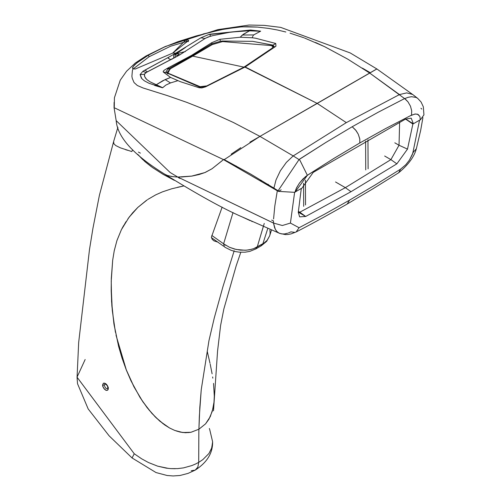 <?xml version="1.0" encoding="UTF-8"?>
<svg xmlns="http://www.w3.org/2000/svg" width="501" height="501" viewBox="0 0 501 501"><rect width="100%" height="100%" fill="white"/><g stroke="black" fill="none" stroke-linecap="round" stroke-linejoin="round"><path stroke-width="0.75" d="M261.315 180.354L260.338 180.216M235.796 166.157L236.165 165.944M225.293 160.157L224.924 160.37M107.721 386.734L106.531 384.605M271.655 220.089L273.465 220.891L271.655 220.089M273.966 188.169L273.327 188.232L273.966 188.169M276.984 190.048L276.558 190.286M248.302 219.745L245.346 218.342M272.187 187.512L272.832 187.455M114.053 107.64L223.484 159.606L114.053 107.64L114.103 102.361M176.991 55.461L179.258 54.828M185.439 51.503L176.076 53.933L185.439 51.503M132.677 149.855L131.819 151.527L132.677 149.855M131.757 151.546L120.353 147.833L115.769 145.566L113.896 143.787L113.614 141.576L117.91 127.31M140.399 153.149L138.401 152.097M177.78 177.035L179.527 177.041M181.312 177.016L191.545 176.139L204.865 172.576L212.036 168.743L222.262 160.627M277.278 190.749L223.484 159.606M114.059 107.64L116.182 120.653L170.146 172.507L177.755 177.053L170.146 172.507L116.176 120.647C117.409 137.099 133.56 154.922 164.622 174.123L167.34 175.431M168.048 175.676L173.139 176.74M167.372 175.444L171.812 176.552L177.73 177.072M261.002 180.811L261.39 180.848M207.251 351.364L210 363.225M210.195 364.114L212.111 373.827M212.637 376.952L212.825 378.161M213.539 383.384L214.303 396.084L213.983 402.284L213.05 408.296L210.282 416.638L205.579 423.84L208.948 419.18L212.311 411.233L213.983 402.284L214.303 396.084M176.772 431.148L181.907 432.376L188.257 432.595L190.931 432.288L198.91 429.213L199.818 407.382L201.239 389.69L208.961 340.617L214.271 317.972L222.964 286.622L234.192 250.763L222.964 286.622L214.271 317.972L208.961 340.617L201.239 389.69L199.354 416.206L198.91 429.213L205.579 423.84M129.872 216.225L127.887 218.912L132.571 212.906L137.813 207.427L146.361 200.444M147.344 199.767L137.813 207.427L128.951 217.428L121.399 229.677L116.965 240.524L121.399 229.677L126.039 221.63M123.584 225.638L122.062 228.4M198.91 429.213L198.847 431.875L198.91 429.213L190.994 432.282L182.752 432.526L174.711 430.422L169.507 427.954L164.516 424.817L155.297 416.989L147.131 407.67L139.992 397.399L131.03 380.904L126.265 369.882L122.006 357.983L118.624 346.442L113.896 323.665L111.585 301.608L111.235 281.03L112.687 260.182L114.253 250.682L116.946 240.511L114.278 250.644M111.191 287.017L112.299 310.595L115.43 332.307M116.025 335.244L126.296 369.857L134.011 386.828L141.601 399.836L149.16 410.15L156.387 418.003L163.163 423.796M218.217 242.24L213.94 240.856L212.148 239.271L211.397 237.167L222.15 207.113M107.878 388.569L106.137 388.438L105.21 387.536L104.283 385.094L102.567 385.069L103.444 387.899L105.492 390.054L106.638 390.436L108.147 389.534L108.285 387.392L108.272 388.35L107.427 385.582L106.112 383.998L104.696 383.165L103.475 383.184L102.567 385.069L104.283 385.094L104.891 383.785M272.181 187.512L273.114 187.424L272.181 187.512M268.43 184.399L267.258 184.437M241.645 216.676L279.652 233.378L285.382 234.587L287.969 234.487L291.119 233.879L296.135 231.963L299.084 227.736L324.316 214.34L349.535 200.156L347.168 204.07L349.554 200.137L324.316 214.34L299.084 227.736L290.417 223.077L282.339 225.506L273.496 223.058L273.458 220.903L273.496 223.058L177.755 177.041L273.158 222.926M294.907 232.389L290.924 231.857L289.71 232.408M398.652 172.751L400.612 169.119L374.942 185.107L349.579 200.124L374.942 185.107L400.612 169.119L405.766 164.754L409.361 160.195L412.317 154.59L412.962 152.323L419.55 120.19L412.874 124.048L405.572 119.069M212.606 441.782L212.606 442.026C212.762 453.148 207.007 462.473 195.346 470.032L197.832 467.145L195.196 470.12L188.057 473.389L179.984 475.493L173.189 475.95L167.196 475.512L156.03 472.562L132.076 457.964L134.243 453.756L132.076 457.964M197.832 467.145L198.709 462.373L195.377 464.089L198.709 462.373L197.832 467.145M191.783 465.592L183.485 467.89L191.783 465.592L195.377 464.089M175.231 468.717L170.753 468.617L177.605 468.617L183.485 467.89M168.561 468.435L157.665 466.162L166.257 468.141L170.753 468.617M113.514 142.027L99.411 195.252L92.942 228.287L89.491 249.523L78.67 342.502L77.066 377.222L134.243 453.756L141.689 458.835L148.503 462.548L141.689 458.835L134.243 453.756L77.066 377.197M77.066 377.109L85.157 359.511M209.33 428.48L209.493 428.881M209.662 429.288L212.606 441.744M212.606 441.863L211.76 447.875L208.923 453.524L202.855 459.605L198.709 462.373L202.855 459.605L208.923 453.524L211.585 448.408L212.606 442.358M195.196 470.12L191.219 470.746M198.847 431.875L198.709 462.373L198.847 431.875M267.471 184.111L266.745 184.117L267.471 184.111M152.335 167.434L163.063 174.317L174.323 180.341L163.063 174.317L152.335 167.434L144.946 161.616L137.606 154.227L142.873 159.725M127.68 150.313L125.532 149.649M148.503 462.548L157.665 466.162M171.661 188.796L162.418 191.877L155.736 194.845L147.977 199.342L155.736 194.845L162.418 191.877L171.661 188.796L183.616 185.99L177.579 187.28M108.341 388.394L107.753 390.091L106.638 390.436L104.383 389.164L102.805 386.465L102.567 385.069L103.35 383.246L104.696 383.165L106.469 384.336L108.091 387.004L108.341 388.394M121.399 229.677L116.946 240.511L114.253 250.682L112.687 260.182L111.31 278.331L111.191 290.881L111.88 305.967L114.065 324.736L118.624 346.442L122.006 357.983L126.596 370.709L133.98 386.853L142.948 401.915L151.853 413.344L159.775 421.128L169.507 427.954L174.711 430.422L180.047 432.062L185.47 432.732L190.981 432.275M180.078 178.475L178.481 177.667M144.946 161.616L151.183 166.601M223.471 159.619L212.055 168.743L205.291 172.419L199.141 174.517L191.996 176.076L177.761 177.041M273.584 218.912L274.811 205.999L277.316 190.724L274.811 205.999L273.577 218.968M241.776 216.745L241.87 216.789C223.809 209.017 198.058 194.795 164.591 174.097M251.64 221.323L252.36 221.649M289.302 232.577L288.444 232.915M287.624 233.197L284.599 233.923M284.405 233.954L281.537 233.904L278.957 233.059L280.203 233.579M277.585 232.157L276.013 230.441L274.623 227.811L273.496 223.058L275.312 229.308L276.909 231.537L278.957 233.059M273.496 223.058L282.339 225.506L290.417 223.077L294.619 192.321L278.487 191.395L277.316 190.724M281.199 189.829L278.487 191.395L294.619 192.321L301.295 188.464L298.308 212.155L299.617 216.858L305.685 216.476L351.001 191.708L396.855 163.84L390.899 159.625L345.358 187.65L351.001 191.708L345.358 187.65L299.823 212.205L305.685 216.476L299.823 212.205L298.252 212.825L299.823 212.205L298.402 211.384L299.823 212.205L345.358 187.65L335.532 181.976L345.358 187.65L390.899 159.625L384.649 156.018L390.899 159.625L399.028 145.252L394.807 142.816L399.028 145.252L399.623 122.257L399.028 145.252L407.501 149.11L412.874 124.048L407.501 149.11L399.028 145.252L390.899 159.625L396.855 163.84L407.501 149.11L396.855 163.84L351.001 191.708L305.685 216.476L298.308 212.155L301.295 188.464L294.619 192.321L290.417 223.077L299.084 227.736M420.32 119.689L419.55 120.19L412.962 152.323L413.356 152.135L409.361 160.195L405.766 164.754L400.612 169.119M413.356 152.135L416.312 148.803M269.882 229.959L270.139 233.003M270.133 233.109L270.095 233.598M270.07 233.829L269.945 234.643M269.632 235.883L267.064 240.392L269.632 235.883M264.033 243.029L267.064 240.392M223.916 244.056L223.615 243.824L233.021 212.53L223.615 243.824L229.458 247.262L236.103 249.448L245.158 250.268L249.241 249.83L253.644 248.665L263.163 243.561L260.996 245.891L262.887 243.718L257.22 246.987L255.378 249.135L257.22 246.987L263.313 226.515M269.626 235.915L266.664 241.338L261.359 245.722M261.422 245.69L255.76 248.959M264.259 223.421L257.22 246.987L256.806 247.231M256.387 247.469L255.967 247.682M254.871 248.183L254.533 248.321M251.627 249.298L246.58 250.174L240.43 250.137L234.424 249.035L229.458 247.262M225.964 245.44L224.836 244.726M223.615 243.824L224.373 246.786L225.281 247.425L231.042 250.293L235.645 251.615L239.428 252.178L245.089 252.197L249.817 251.383L255.792 248.941M223.233 243.53L211.81 235.451L223.233 243.53M262.887 243.718L267.791 228.443L262.887 243.718M263.163 243.561L263.708 243.242M303.694 206.349L303.581 183.31L303.694 206.349M305.541 204.978L305.422 180.185L305.541 204.978M365.736 169.914L365.598 141.15L365.736 169.914M368.103 168.831L367.959 139.798L368.103 168.831M170.597 59.531L172.062 59.168L170.597 59.531L168.405 58.373L168.486 57.321L142.829 71.367L140.111 74.605L141.307 77.987L141.915 78.751L140.111 74.611L144.376 74.311L140.111 74.611L142.829 71.367L146.067 72.513L142.829 71.374L144.989 70.084L147.3 71.843L144.989 70.09L168.486 57.321L168.405 58.373L170.597 59.531M223.853 159.412L224.248 159.612L259.95 136.385L317.227 103.431L245.196 66.965L275.945 46.211L275.763 43.481L255.654 38.233L252.197 37.744L255.654 38.233L275.763 43.481L275.945 46.211L245.196 66.965L205.56 86.848L201.828 87.919L199.097 87.738L200.056 87.23L206.274 86.466L200.056 87.23L199.097 87.738L201.828 87.919L205.56 86.848L245.196 66.965L206.274 86.473L244.845 67.103L273.471 47.77L244.845 67.103L317.227 103.431L376.564 69.138M149.047 56.776L133.247 68.888L149.047 56.776L170.597 46.211L149.047 56.776L148.49 55.129L164.196 47.132L177.886 41.708L196.192 35.94L182.383 40.349L186.084 39.673L172.695 53.125L175.87 53.125L200.932 37.775L175.876 53.125L172.695 53.125L188.764 40.356L186.084 39.673L177.886 41.708L164.196 47.132L148.484 55.129L149.047 56.776M177.573 55.617L177.573 56.118L177.799 55.699L175.175 54.496L175.175 57.446L175.175 54.496L185.602 47.376M188.47 41.57L186.679 41.445L170.597 46.211L186.679 41.445L186.084 39.673L186.679 41.445L188.47 41.57M176.54 53.651L175.156 54.484L173.741 54.352L168.486 57.321L168.48 58.435L168.486 57.321L173.741 54.346L173.741 58.241L173.741 54.352M362.386 68.123L369.669 72.338M179.414 54.847L177.097 55.492M145.854 56.087L148.484 55.129L139.929 60.546L135.12 64.404L133.197 66.508L132.577 68.349M203.049 34.012L224.504 29.014L241.814 26.81L257.382 27.085L268.693 28.407L277.36 29.985L268.693 28.407L257.382 27.085L247.294 26.666L238.645 27.023L220.985 29.709L196.192 35.94M285.846 32.001L277.36 29.985M303.781 37.719L290.029 33.16M315.536 42.485L324.529 46.631L304.47 37.982M324.742 46.731L347.65 59.08L369.669 73.04L347.65 59.08L324.529 46.631M175.87 53.119L179.765 54.866L205.441 38.233L210.169 36.329L210.163 34.168L250.588 30.022L260.658 31.175L250.525 30.079M177.874 55.943L145.653 72.783L144.376 74.311L144.47 75.945L145.396 77.999L147.131 79.841L150.281 81.926L162.681 87.713L156.193 84.801L165.13 79.596L170.503 82.934L165.13 79.596L170.584 77.436L180.385 81.688L199.097 87.738L180.385 81.688L170.584 77.436L162.812 80.699L156.193 84.801L150.281 81.926L146.768 79.527L144.701 76.709L144.445 74.048L147.3 71.843L179.765 54.866L205.003 38.527L200.945 37.782L205.003 38.527L207.946 37.049L212.831 35.615L210.169 36.329L210.163 34.168L208.579 34.594L250.519 30.073L249.673 30.837L260.526 31.244L249.673 30.837L247.362 30.874L249.673 30.837L248.941 31.156L249.673 30.837M208.579 34.594L200.945 37.782L208.579 34.594M212.831 35.615L230.736 32.102L247.362 30.874L230.736 32.102L212.831 35.615M156.193 84.801L154.602 85.433L162.593 87.788L148.972 83.266L144.369 80.824L141.915 78.751M168.104 57.866L168.405 58.373M166.144 72.595L200.056 87.23L166.144 72.595L163.27 72.012L170.584 77.436L163.27 72.012L163.22 71.336L164.215 70.209L167.697 68.117L191.601 55.354L211.773 42.673L219.926 39.303L240.211 37.243L243.373 34.243L248.941 31.156L242.359 35.014L253.65 34.938L242.359 35.014L240.211 37.243L252.178 37.775L240.211 37.243L219.926 39.303L220.396 41.295L219.926 39.303L211.773 42.673L191.601 55.354L191.858 56.626L191.739 55.705L211.885 43.825L220.396 41.301M260.589 31.206L253.644 34.932L260.658 31.175M252.479 37.055L252.197 37.744M252.805 36.335L252.629 36.711M253.65 34.938L253.18 35.627M135.251 69.025L172.695 53.125L135.251 69.025L133.072 68.819L135.251 69.025M132.527 67.892L133.072 68.819L132.527 67.892L133.197 66.508L136.704 63.007L148.484 55.129L146.142 55.918L135.37 62.963L126.528 71.28L120.278 80.129L114.41 97.801L114.297 106.926M259.95 136.378L233.41 122.494L205.723 109.857L186.754 102.348L167.228 95.566L143.136 87.994L137.349 85.508L134.036 82.546L132.27 78.356L131.895 76.321L132.427 70.397L133.072 68.819L132.427 70.397L131.895 76.321L132.27 78.356L134.036 82.546L137.349 85.508L143.136 87.994L167.228 95.566L186.754 102.348L205.723 109.857L233.41 122.494L259.95 136.378M412.586 94.439L406.737 92.892L399.454 94.576L346.329 122.626L293.204 155.917L259.95 136.385L369.669 73.04L317.227 103.431L346.329 122.632L317.227 103.431L259.95 136.385L224.248 159.612L250.776 174.135L273.909 188.138L275.988 179.984L280.353 170.785L286.359 162.399L293.204 155.917L259.95 136.385L249.918 142.171M170.503 82.934L165.825 85.101L162.593 87.788M173.734 54.346L175.857 53.125M177.83 80.692L170.497 82.922M273.809 47.482L275.945 46.211L273.809 47.476L274.266 46.612L272.888 45.184L273.809 47.476M275.763 43.481L272.888 45.184L272.337 44.996L272.369 46.067L272.337 44.996L252.679 41.345L222.175 41.026L252.679 41.345L272.888 45.184L275.763 43.481M272.419 47.927L272.438 48.603L272.419 47.927M222.181 41.051L222.175 41.614M220.39 41.289L222.168 41.032M211.879 44.833L211.885 43.825L191.739 55.699L191.607 55.354L167.697 68.117L169.332 68.418L191.739 55.705L169.363 68.38L169.332 69.482L169.363 68.38L168.305 69.063L166.457 70.935L166.144 72.607M211.885 43.825L211.773 42.673M166.044 71.862L166.019 72.276M405.466 119.125L313.244 172.369L301.777 188.376L313.244 172.369L405.466 119.125L413.388 123.747L411.189 118.148L405.466 119.125M404.645 98.603L403.819 98.979L404.645 98.603L407.971 101.828L410.469 106.174L411.716 110.89L411.515 115.186L409.956 115.931L414.834 114.053L417.496 114.184L419.907 116.508L420.308 119.939L423.94 114.867L420.308 119.939L419.907 116.508L418.135 114.453L415.379 113.984L411.515 115.186L411.716 110.89L410.469 106.174L407.971 101.828L405.516 99.261L369.669 73.04L376.076 69.37L369.663 73.04L399.454 94.576L406.737 92.892M376.451 69.188L377.015 69.05L376.451 69.188M420.934 108.241L421.786 109.099M413.212 123.853L405.697 119.006L413.212 123.853M409.956 115.931L385.469 128.638L359.799 142.96L334.449 158.078L308.998 174.216L307.376 175.312L294.845 192.378L296.285 188.407L299.404 183.141L303.118 178.801L307.376 175.312L299.905 160.239L299.041 159.581L300.581 158.485L326.019 142.359L352.203 126.74L355.56 129.959L358.253 134.193L359.762 138.771L359.799 142.96L385.469 128.638L409.956 115.931M301.27 188.664L301.777 188.376M403.819 98.979L378.192 112.237L352.203 126.74L378.192 112.237L403.819 98.979M423.94 114.867L423.32 106.788L421.072 101.997L417.671 98.353L416.131 97.432L411.484 96.706L408.039 97.338L404.645 98.634M411.484 96.706L416.131 97.432M416.513 97.614L416.888 97.827M240.818 147.663L231.174 154.183M293.204 155.917L299.041 159.587L293.204 155.917L286.359 162.399L280.353 170.785L275.988 179.984L273.909 188.138L279.157 191.438M299.041 159.587L278.099 190.756M299.041 159.581L299.905 160.239L307.376 175.312L333.635 158.579L359.799 142.96L359.812 139.065L358.253 134.193L356.155 130.717L352.203 126.74L326.019 142.359L299.041 159.575M168.762 68.743L166.626 68.681M145.171 69.983L144.701 70.272M307.376 175.312L294.845 192.378L296.667 187.612L299.585 182.896L305.334 176.803L307.376 175.312M212.33 44.576L222.626 41.57L271.348 45.585L222.619 41.577L212.33 44.576M167.91 73.916L167.372 71.981L170.728 68.593L170.014 69.019L167.96 73.127L200.143 86.692L200.137 87.255L200.143 86.704L167.973 73.127L167.91 73.916M272.181 48.14L243.962 67.14L243.987 67.597L243.962 67.14L206.775 85.903L200.143 86.686L206.775 85.903L206.769 86.253L243.962 67.14L192.728 56.125L170.716 68.593L212.311 44.576L192.728 56.125L243.962 67.14L272.181 48.14L272.863 46.681L271.348 45.585M250.325 220.709L242.578 217.108M240.818 252.279L236.247 265.618L223.834 309.048L220.615 325.406L217.566 351.044L213.501 410.826M104.872 383.791L106.945 385.256L107.677 386.584L107.771 388.657M296.154 231.95C309.123 225.325 325.769 216.232 346.097 204.671L373.088 188.702L398.671 172.77M132.064 457.952L109.124 435.839L88.176 408.948L77.53 383.728L77.06 377.466M416.306 148.885C414.208 156.8 408.328 164.76 398.683 172.757M422.913 117.597L420.677 130.366L416.331 148.81M211.435 237.643L223.603 246.216M271.504 230.015L269.619 235.94M413.156 94.846L377.009 69.05L350.218 52.943L280.692 27.386L264.177 25.369L248.997 25.05L217.785 29.64L165.249 46.524L145.998 55.999M166 72.57L166.013 72.106M413.219 94.889L417.665 98.353M167.253 73.484L167.365 71.987"/></g></svg>
